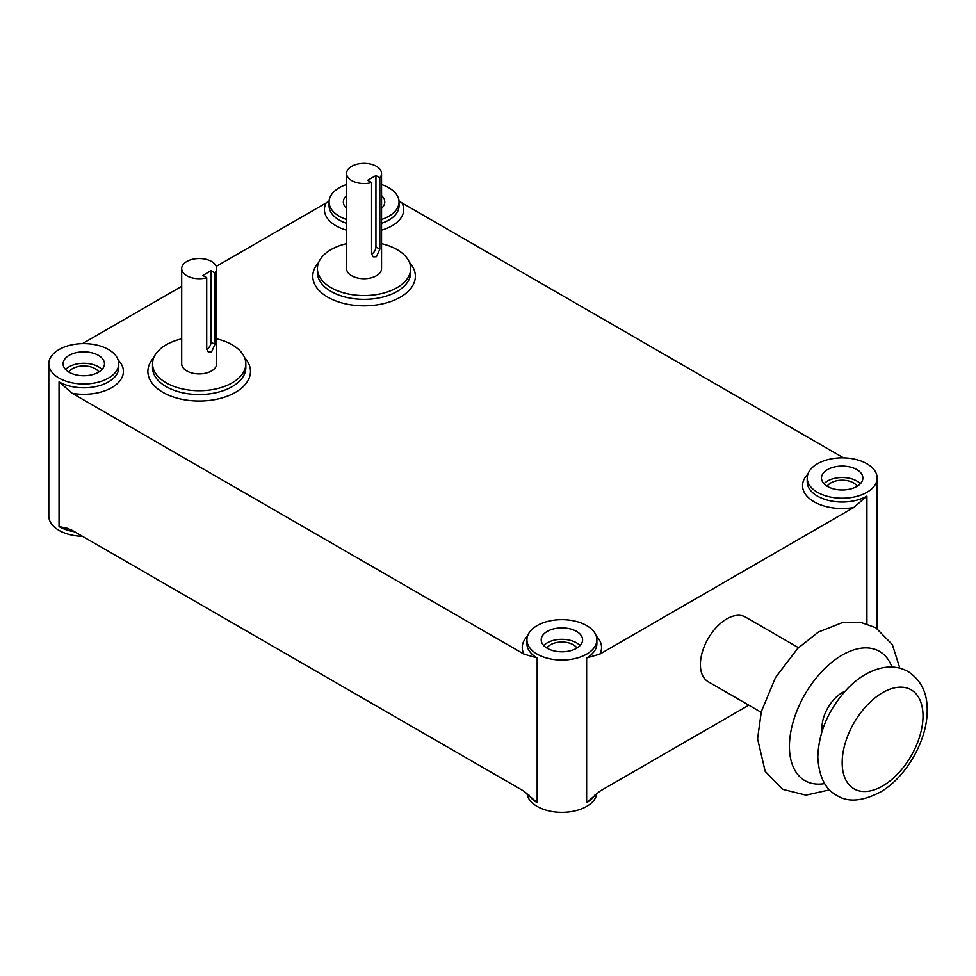 <?xml version="1.0" encoding="UTF-8"?>
<svg xmlns="http://www.w3.org/2000/svg" width="976" height="976" viewBox="0 0 976 976"><rect width="100%" height="100%" fill="white"/><g stroke="black" fill="none" stroke-linecap="round" stroke-linejoin="round"><path stroke-width="1.46" d="M845.009 691.264A28.572 16.494 120 0 0 821.975 727.669A28.572 16.494 120 0 0 822.17 730.817M798.453 647.674L745.432 617.064A37.308 21.533 120 0 0 716.677 627.056A37.308 21.533 120 0 0 700.39 664.595A37.308 21.533 120 0 0 708.125 681.675L761.146 712.297M186.819 275.757A17.483 10.102 0 0 0 206.717 277.721L206.717 349.115L208.291 351.994L211.548 351.909L214.964 344.357L214.964 272.963A17.483 10.102 0 0 0 216.672 268.62A17.483 10.102 0 0 0 211.548 261.47A17.483 10.102 0 0 0 192.492 259.287A17.483 10.102 0 0 0 181.695 268.62A17.483 10.102 0 0 0 186.819 275.757M181.695 268.62L181.695 363.804A17.483 10.102 0 0 0 186.819 370.941A17.483 10.102 0 0 0 205.875 373.137A17.483 10.102 0 0 0 216.672 363.804L216.672 268.62M351.689 180.56A17.483 10.102 0 0 0 371.588 182.536L371.588 253.931L373.161 256.81L376.419 256.712L379.835 249.173L379.835 177.778A17.483 10.102 0 0 0 381.543 173.423A17.483 10.102 0 0 0 376.419 166.286A17.483 10.102 0 0 0 357.362 164.102A17.483 10.102 0 0 0 346.565 173.423A17.483 10.102 0 0 0 351.689 180.56M346.565 173.423L346.565 268.62A17.483 10.102 0 0 0 351.689 275.757A17.483 10.102 0 0 0 370.746 277.94A17.483 10.102 0 0 0 381.543 268.62L381.543 173.423M595.189 794.537A34.977 20.191 180 0 1 586.637 802.626L599.825 791.194L748.824 705.172M74.676 531.798A34.977 20.191 180 0 1 59.048 526.576L66.99 528.187L72.236 530.383L523.978 791.194L537.166 802.626L537.166 657.934L523.978 654.127A39.638 22.887 180 0 1 527.552 636.035M807.213 478.033A34.977 20.191 180 0 1 828.795 459.379A34.977 20.191 180 0 1 866.92 463.746A34.977 20.191 180 0 1 877.156 478.033A34.977 20.191 180 0 1 855.562 496.686A34.977 20.191 180 0 1 817.449 492.307A34.977 20.191 180 0 1 807.213 478.033L807.213 481.839A34.977 20.191 0 0 0 817.449 496.113A34.977 20.191 0 0 0 866.92 496.113L853.719 507.532A39.638 22.887 180 0 1 814.155 501.823A39.638 22.887 180 0 1 807.835 474.226M398.977 200.91L401.978 202.935A39.638 22.887 180 0 1 381.543 230.141M181.695 338.843A46.628 26.925 0 0 0 152.549 363.804A46.628 26.925 0 0 0 166.213 382.836A46.628 26.925 0 0 0 217.026 388.68A46.628 26.925 0 0 0 245.818 363.804A46.628 26.925 0 0 0 232.154 344.772A46.628 26.925 0 0 0 216.672 338.843M346.565 243.658A46.628 26.925 0 0 0 317.42 268.62A46.628 26.925 0 0 0 331.084 287.652A46.628 26.925 0 0 0 381.897 293.495A46.628 26.925 0 0 0 410.689 268.62A46.628 26.925 0 0 0 397.025 249.575A46.628 26.925 0 0 0 381.543 243.658M381.543 184.501A34.977 20.191 180 0 1 388.79 187.709A34.977 20.191 180 0 1 399.025 201.983A34.977 20.191 180 0 1 381.543 219.466M346.565 219.466A34.977 20.191 180 0 1 339.331 216.257A34.977 20.191 180 0 1 329.083 201.983A34.977 20.191 180 0 1 346.565 184.501M82.448 536.288A34.977 20.191 180 0 1 59.048 530.383A34.977 20.191 180 0 1 48.8 516.109L48.8 363.804A34.977 20.191 180 0 1 70.394 345.15A34.977 20.191 180 0 1 108.507 349.53A34.977 20.191 180 0 1 118.755 363.804A34.977 20.191 180 0 1 97.161 382.458A34.977 20.191 180 0 1 59.048 378.078A34.977 20.191 180 0 1 48.8 363.804M596.824 793.232A34.977 20.191 180 0 1 574.425 811.007A34.977 20.191 180 0 1 537.166 806.432A34.977 20.191 180 0 1 526.979 793.232M586.637 625.567A34.977 20.191 180 0 1 596.873 639.853A34.977 20.191 180 0 1 575.291 658.507A34.977 20.191 180 0 1 537.166 654.127A34.977 20.191 180 0 1 526.93 639.853A34.977 20.191 180 0 1 548.512 621.187A34.977 20.191 180 0 1 586.637 625.567M856.818 469.578A20.691 11.944 0 0 0 834.26 466.992A20.691 11.944 0 0 0 821.487 478.033A20.691 11.944 0 0 0 827.55 486.475A20.691 11.944 0 0 0 850.108 489.061A20.691 11.944 0 0 0 862.882 478.033A20.691 11.944 0 0 0 856.818 469.578M860.356 483.742A20.691 11.944 0 0 0 856.818 481.009A20.691 11.944 0 0 0 824.012 483.742M98.405 355.362A20.691 11.944 0 0 0 75.86 352.763A20.691 11.944 0 0 0 63.086 363.804A20.691 11.944 0 0 0 69.137 372.246A20.691 11.944 0 0 0 91.695 374.845A20.691 11.944 0 0 0 104.469 363.804A20.691 11.944 0 0 0 98.405 355.362M101.955 369.514A20.691 11.944 0 0 0 98.405 366.781A20.691 11.944 0 0 0 65.599 369.514M346.565 195.603A20.691 11.944 0 0 0 343.357 201.983A20.691 11.944 0 0 0 346.565 208.376M346.565 207.022A20.691 11.944 0 0 0 345.882 207.693M576.535 631.399A20.691 11.944 0 0 0 553.978 628.812A20.691 11.944 0 0 0 541.204 639.853A20.691 11.944 0 0 0 547.268 648.296A20.691 11.944 0 0 0 569.825 650.882A20.691 11.944 0 0 0 582.599 639.853A20.691 11.944 0 0 0 576.535 631.399M580.073 645.563A20.691 11.944 0 0 0 576.535 642.818A20.691 11.944 0 0 0 543.73 645.563M546.865 648.064A16.031 9.26 180 0 1 573.241 644.721A16.031 9.26 180 0 1 576.938 648.064M68.747 372.015A16.031 9.26 180 0 1 95.111 368.684A16.031 9.26 180 0 1 98.808 372.015M827.148 486.243A16.031 9.26 180 0 1 853.524 482.913A16.031 9.26 180 0 1 857.221 486.243M596.251 636.035A39.638 22.887 180 0 1 599.825 654.127L853.719 507.532M599.825 654.127L586.637 657.934A34.977 20.191 0 0 0 596.873 643.66L596.873 639.853M843.508 457.854L401.978 202.935M346.565 230.141A39.638 22.887 180 0 1 336.025 225.785A39.638 22.887 180 0 1 326.13 202.935L216.245 266.387M181.695 286.322L82.448 343.625M326.13 202.935L329.132 200.91M118.12 359.998A39.638 22.887 180 0 1 114.802 385.666A39.638 22.887 180 0 1 72.236 393.316L523.978 654.127M72.236 393.316L59.048 381.884A34.977 20.191 0 0 0 97.161 386.264A34.977 20.191 0 0 0 118.755 367.61L118.755 363.804M381.543 208.376A20.691 11.944 0 0 0 384.751 201.983A20.691 11.944 0 0 0 381.543 195.603M382.226 207.693A20.691 11.944 0 0 0 381.543 207.022M379.835 177.778L375.931 175.521L367.684 180.279L371.588 182.536M214.964 272.963L211.06 270.706L202.813 275.464L206.717 277.721M371.6 254.163A5.832 3.367 120 0 0 371.807 254.053A5.832 3.367 120 0 0 375.931 246.916L375.931 175.521M206.729 349.347A5.832 3.367 120 0 0 206.936 349.237A5.832 3.367 120 0 0 211.06 342.1L211.06 270.706M923.015 715.994A57.157 33.001 120 0 0 882.597 692.667A57.157 33.001 120 0 0 842.178 762.671A57.157 33.001 120 0 0 882.597 785.997A57.157 33.001 120 0 0 923.015 715.994M891.954 667.059A74.615 43.078 120 0 0 833.309 661.069A74.615 43.078 120 0 0 789.425 746.457A74.615 43.078 120 0 0 824.683 783.569M526.93 639.853L526.93 643.66A34.977 20.191 0 0 0 537.166 657.934M409.444 262.434A51.301 29.609 180 0 1 394.487 300.071A51.301 29.609 180 0 1 327.79 297.168A51.301 29.609 180 0 1 318.676 262.434M317.42 268.62L317.42 272.426A46.628 26.925 0 0 0 331.084 291.458A46.628 26.925 0 0 0 381.897 297.302A46.628 26.925 0 0 0 410.689 272.426L410.689 268.62M244.573 357.619A51.301 29.609 180 0 1 229.616 395.256A51.301 29.609 180 0 1 162.919 392.364A51.301 29.609 180 0 1 153.805 357.619M152.549 363.804L152.549 367.61A46.628 26.925 0 0 0 166.213 386.655A46.628 26.925 0 0 0 217.026 392.486A46.628 26.925 0 0 0 245.818 367.61L245.818 363.804M329.083 201.983L329.083 205.79A34.977 20.191 0 0 0 339.331 220.076A34.977 20.191 0 0 0 346.565 223.284M381.543 223.284A34.977 20.191 0 0 0 399.025 205.79L399.025 201.983M586.637 802.626L586.637 657.934M537.166 802.626A34.977 20.191 180 0 1 528.614 794.537M866.92 623.786L866.92 496.113M59.048 526.576L59.048 381.884M375.931 246.916L379.835 249.173M211.06 342.1L214.964 344.357M817.79 756.839C818.852 731.097 829.112 707.99 848.571 687.519C859.075 676.966 870.458 670.39 882.694 667.791C891.857 666.01 900.372 667.291 908.266 671.659C921.051 680.138 927.359 692.972 927.2 710.162C927.517 739.784 906.777 776.359 881.108 791.67C862.784 801.357 848.071 802.638 836.981 795.489C825.232 789.389 818.84 776.506 817.79 756.839M829.624 789.84L805.981 795.147L782.63 789.303L765.184 771.369L757.583 738.844L761.329 711.589L775.566 677.454L797.758 648.369L818.327 632.094L842.312 622.615L860.234 622.212L875.692 627.653L892.332 644.575L899.848 668.194M877.156 628.544L877.156 478.033"/></g></svg>
